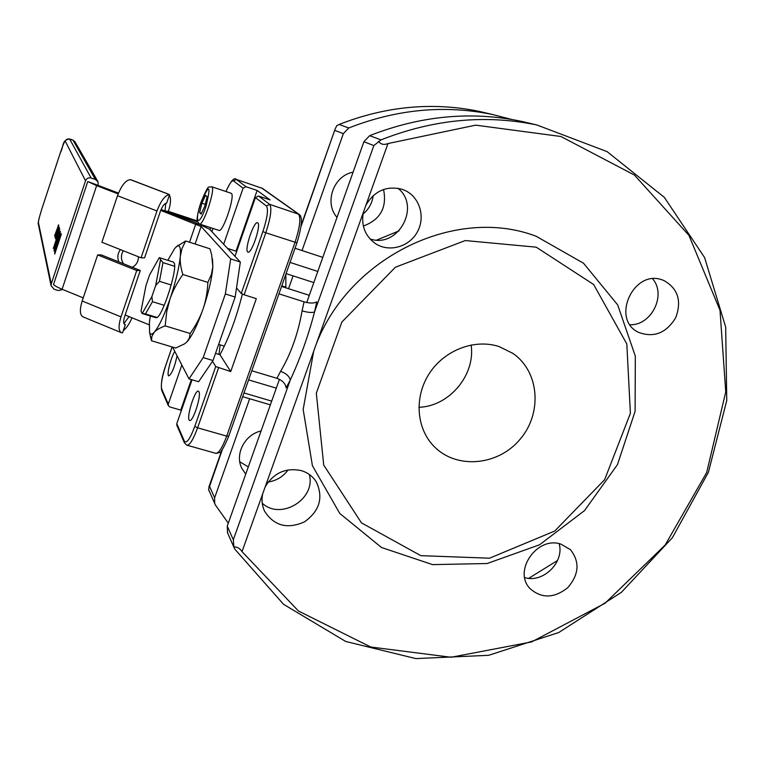 <?xml version="1.0" encoding="UTF-8"?>
<svg xmlns="http://www.w3.org/2000/svg" width="765" height="765" viewBox="0 0 765 765"><rect width="100%" height="100%" fill="white"/><g stroke="black" fill="none" stroke-linecap="round" stroke-linejoin="round"><path stroke-width="1.15" d="M142.156 313.535L145.436 313.908L152.493 301.697L151.881 296.6L142.156 313.535L141.018 311.135L145.972 285.555L149.605 274.884L159.263 257.633L173.569 262.118M145.436 313.908L157.055 317.456M164.236 305.321L152.493 301.697M162.964 262.586L160.554 259.631L155.668 285.527L159.455 281.319L162.964 262.586L174.592 266.277M159.455 281.319L171.207 285.001M151.881 296.6L155.668 285.527M160.554 259.631L159.722 257.719M192.044 379.784L176.782 423.676L176.887 425.436M242.371 294.152C236.356 317.867 228.888 338.063 219.976 354.731L230.724 371.561L215.72 366.55L212.517 361.281M230.724 371.561L256.313 298.646L244.121 294.793L265.799 232.799L262.883 231.585L241.243 293.511L244.121 294.793M191.365 379.583L180.76 410.097L181.181 411.025M180.76 410.097L169.754 406.923L168.3 405.584L168.29 404.121L181.84 365.01M177.078 355.811C174.477 367.563 171.685 374.257 168.702 375.892C166.388 375.223 170.997 356.92 174.831 351.47M243.079 188.209L246.072 186.717L236.375 179.469L233.488 180.903L243.079 188.209L223.667 244.255M246.072 186.717L257.126 190.447L270.102 199.923L258.541 196.022L255.405 197.6L234.979 256.323M218.962 354.425L220.167 344.881M304.078 301.84L302.079 310.858C307.846 312.522 311.996 312.895 314.53 311.986L316.748 301.831C314.071 303.437 309.844 303.437 304.078 301.84L278.948 293.846M302.079 310.858C298.111 333.597 290.939 353.765 280.583 371.35C286.177 373.387 289.409 376.294 290.26 380.062C300.062 358.881 308.152 336.189 314.53 311.986L373.846 145.589L381.018 139.871C433.373 119.273 485.316 114.31 536.848 124.963L607.066 151.613L664.326 197.351L704.632 257.623L725.689 327.152L726.75 400.478L708.409 472.292L672.397 537.699L621.352 592.359L558.727 632.54L488.663 655.309L415.911 658.598L345.713 641.472L283.576 604.34L234.893 549.241L233.889 546.937L233.325 539.765L227.243 526.119L227.578 532.88M251.809 370.767L276.911 378.312C282.467 380.387 285.527 383.571 286.091 387.855L290.26 380.062L233.325 539.765M271.68 401.128L243.987 392.942M317.791 271.451L290.04 262.424M219.976 354.731L215.51 353.382M198.929 391.699C201.644 395.572 192.608 423.15 189.538 420.368C185.732 418.876 195.104 388.543 198.527 391.25L198.929 391.699M236.519 287.908L241.243 293.511M257.795 222.902C261.41 224.967 251.341 254.63 247.898 252.068C243.853 250.901 253.97 220.406 257.614 222.787L257.795 222.902M257.126 190.447L236.022 251.149L227.568 248.415M236.022 251.149L237.255 249.782M285.823 274.367L285.852 287.152L281.769 285.852M285.852 287.152L285.546 287.726M276.299 388.151L248.596 379.88M313.832 282.581L286.081 273.621M301.114 226.211L335.213 128.769L336.772 125.747L339.134 124.446C386.048 106.125 432.808 101.783 479.406 111.422L489.38 113.775M228.295 523.174L215.376 504.967L208.529 489.399L222.386 449.457M334.898 130.394L343.332 133.684L302.022 250.557M293.072 275.878L288.548 288.682M249.648 398.737L214.63 497.805L209.438 486.167M208.835 490.346L209.132 491.006M214.669 503.58L214.63 497.805M248.3 466.899L239.78 461.792M288.061 469.93C283.107 476.71 276.481 480.745 268.199 482.017M245.728 474.147L241.845 468.381C234.549 454.314 244.657 434.587 261.085 430.944M531.991 123.825L521.261 121.291C471.049 110.906 420.511 115.697 369.629 135.673L363.911 141.716L373.846 145.589M227.243 526.119L279.435 379.335M306.736 302.538L363.911 141.716M397.934 188.247C421.343 206.607 397.79 248.969 369.935 238.862M309.318 474.472C316.165 499.067 280.755 520.764 262.232 503.179M559.148 543.676C564.627 562.189 543.054 583.446 524.714 577.585M652.669 278.852C666.65 294.898 651.531 325.498 630.102 324.781M528.739 578.311L557.551 560.468M511.871 119.493L492.603 114.53C444.857 104.662 396.901 109.137 348.744 127.985L339.134 124.446M343.332 133.684L348.744 127.985M383.542 189.49C387.186 207.449 380.454 219.641 363.337 226.058M337.011 217.384C323.949 202.754 333.483 175.701 353.086 172.163M376.782 240.047L399.053 230.877M233.889 546.937C237.169 546.774 239.875 548.333 242.017 551.632L298.465 611.025L370.767 647.018L451.092 657.259L531.598 641.921L605.048 603.241L665.139 545.062L706.678 472.531L725.756 391.89L719.999 310.255L688.94 235.371L634.434 175.061L560.955 136.505L475.677 125.154L387.979 143.552C383.973 145.14 380.836 144.432 378.589 141.401M262.663 493.913L265.235 486.712C273.707 472.894 285.661 467.511 301.085 470.561C307.673 472.521 312.751 476.299 316.318 481.912C323.595 497.699 319.617 511.039 304.394 521.912C287.277 529.418 273.994 525.842 264.575 511.183C262.041 505.761 261.41 500.004 262.663 493.913L242.017 551.632M363.308 212.527L366.014 204.953C374.774 190.6 386.899 185.407 402.409 189.395L404.867 190.389C419.794 197.102 425.694 217.212 417.298 232.034C409.16 246.999 389.041 252.632 375.452 243.605C365.125 236.098 361.08 225.742 363.308 212.527L313.679 351.288C344.001 259.918 453.712 204.714 536.15 236.261L583.532 263.236L617.68 304.891L635.323 356.155L635.103 411.321L617.479 464.594L584.508 510.618L539.564 544.776L487.152 563.518L432.55 564.618L381.505 547.501L339.765 513.43L312.416 465.703L303.17 409.466L313.679 351.288L265.235 486.712M560.764 544.068L570.413 549.633C579.975 561.768 579.095 574.448 567.773 587.654C554.147 598.44 541.534 598.727 529.954 588.505C512.779 571.082 537.068 535.959 560.764 544.068M662.72 280.086L663.972 280.564C678.029 288.615 681.931 301.037 675.658 317.838C666.2 333.129 653.884 337.977 638.689 332.402C610.327 319.569 633.669 268.381 662.72 280.086M499.029 346.545L512.837 353.353C539.574 371.599 542.576 413.616 519.751 439.674C497.413 466.153 455.491 469.471 433.459 445.794C416.084 427.568 414.2 396.337 429.519 373.196C444.704 349.988 474.721 338.608 499.029 346.545M418.866 407.296C449.265 406.406 475.581 375.06 471.144 344.967M536.198 247.162L465.235 240.564L395.39 267.224L341.859 322.046L316.318 393.162L323.719 465.072L361.472 522.877L420.827 555.658L489.562 558.192L554.73 531.034L604.656 479.665L630.389 413.339L626.812 343.944L593.65 284.503L536.198 247.162M373.215 195.601C372.201 203.088 368.797 209.256 363.002 214.085M58.15 231.546L59.364 227.874L58.427 231.632M55.367 251.322L60.177 235.63L57.404 242.036L55.434 248.883L55.615 251.398M60.196 234.023L60.884 233.287L61.276 234.348L54.736 254.057L54.745 250.451L57.289 241.539L60.196 234.023L61.267 234.367M53.33 248.357L59.718 229.079L54.717 247.697L60.387 231.336L53.933 250.805L58.503 233.497L53.55 248.434M55.759 237.198L57.079 232.589L55.893 237.246M57.318 231.508L58.771 225.866L57.605 231.613L59.192 227.291L55.386 238.776L56.094 234.472L57.748 231.661M58.14 225.417L58.628 224.853L58.417 226.383L54.956 237.16L58.197 226.144L54.592 235.783L58.589 225.57M85.517 180.798L51.255 283.892L38.432 222.577C38.432 220.569 39.704 215.615 42.238 207.726L60.311 152.866C62.931 145.082 64.585 141.19 65.245 141.181L85.517 180.798C86.617 178.36 88.482 177.442 91.14 178.035L69.577 138.943M97.604 181.066L75.113 142.041L73 140.138L95.367 179.421L98.035 181.812L98.13 185.159M62.778 289.524L58.331 290.557L54.114 289.266L51.064 285.641L51.255 283.892M95.367 179.421L91.14 178.035M118.489 193.076L87.765 181.535L53.493 284.58C54.822 285.871 57.681 287.42 62.099 289.247L83.222 297.881M87.765 181.535L96.648 185.627L62.099 289.247M123.251 250.748C120.736 255.147 120.832 259.488 123.519 263.782M118.881 261.926C117.102 257.48 117.619 253.387 120.44 249.639M138.446 256.772C138.369 261.63 136.313 265.139 132.288 267.281M189.538 242.218L195.811 223.944L198.996 224.164L209.629 229.28L240.334 262.032L230.695 258.924L201.128 226.507L160.727 210.385M118.154 193.937L96.648 185.627L100.349 186.067M198.996 224.164L161.071 209.524L197.485 221.917M149.185 324.819L125.154 315.008M230.695 258.924L225.35 293.97L235.171 297.059L240.334 262.032M225.35 293.97L203.203 357.59L189.012 378.885L172.565 347.09M235.171 297.059L213.014 360.535L203.203 357.59M189.012 378.885L198.632 381.725L213.014 360.535M197.255 220.932L168.377 211.35L165.058 211.054L165.747 203.299M210.652 227.683L209.973 229.653M121.042 332.546L83.089 316.901C79.818 315.18 79.512 309.882 82.18 300.999L97.643 254.908L101.382 254.946L140.282 270.475L136.753 270.523L121.013 316.882C118.279 325.814 118.432 331.092 121.482 332.727L122.563 332.804L125.374 324.532L124.638 324.398M132.01 317.81C129.428 323.805 126.521 328.099 123.289 330.671M123.93 323.509L129.084 316.605M141.066 257.815L101.888 242.276L117.514 195.706C121.444 185.436 125.737 180.081 130.413 179.66L169.553 194.645C165.125 195.18 160.937 200.621 156.968 210.968L141.066 257.815L144.575 257.843L160.401 211.274C162.371 206.129 164.456 203.413 166.674 203.108L169.553 194.645L167.449 193.832L168.568 194.262M169.39 195.132C171.121 198.431 170.786 203.834 168.377 211.35M140.282 270.475L124.628 316.557C123.261 321.013 123.337 323.652 124.858 324.484M97.643 254.908L136.753 270.523M167.449 193.832L131.169 179.871M231.02 193.229L231.317 193.382C235.505 195.534 222.711 233.392 218.838 230.361L199.55 224.059M201.099 214.114L199.636 212.603L201.884 203.222L205.594 195.257L207.095 196.653L204.838 206.12L201.099 214.114M201.511 213.225L199.636 212.603M201.884 203.222L205.269 204.341M155.735 317.666L156.787 317.618C162.649 315.983 177.47 269.816 174.267 263.141L173.282 262.022M150.303 316.012L149.414 322.275L149.577 332.268C150.361 334.735 151.919 334.726 154.253 332.24C158.871 326.798 164.112 315.725 169.983 299C175.701 281.969 179.144 267.712 180.32 256.227C180.942 248.195 179.909 244.819 177.222 246.11L174.669 248.472L167.831 260.301M212.46 258.838L212.852 266.622C211.991 278.125 208.692 292.326 202.983 309.232C197.083 325.823 191.671 336.763 186.746 342.07L189.318 338.254L190.179 333.492C196.003 325.211 200.267 317.131 202.983 309.232C205.737 301.362 207.372 292.412 207.87 282.4L211.408 274.453L212.852 266.622L211.609 254.496L209.973 248.816L185.675 240.975L181.984 248.529L180.32 256.227C179.832 261.391 180.683 267.482 182.864 274.492C176.983 282.878 172.689 291.044 169.983 299L166.722 311.68L165.192 325.89C159.971 327.812 156.318 329.925 154.253 332.24L151.967 336.093L151.46 340.741L149.902 333.856M176.036 246.99L185.675 240.975M151.46 340.741L175.711 348.037L184.566 343.858L186.746 342.07M165.192 325.89L190.179 333.492M182.864 274.492L207.87 282.4M184.461 442.925L184.365 441.118L176.782 423.676M176.792 425.206L184.365 442.706L186.708 445.134C189.471 445.746 193.105 439.971 197.6 427.807L194.807 426.382C190.055 439.014 186.574 443.93 184.365 441.118M215.72 366.55L194.807 426.382M261.534 187.941L298.417 213.999C301.075 217.719 299.937 227.186 294.994 242.419L226.689 436.127L197.6 427.807L218.541 367.917M296.887 242.801L265.799 232.799C270.772 217.47 272.063 207.984 269.682 204.351L266.421 205.986C268.525 209.275 267.348 217.815 262.883 231.585M228.697 436.069L226.689 436.127C222.175 448.194 218.417 453.894 215.414 453.224L187.31 445.307M165.9 365.058L172.144 346.956M161.769 390.504L161.673 388.878C160.707 384.623 162.094 376.734 165.842 365.211M168.29 404.121L161.673 388.878M225.971 191.537C229.318 183.82 231.824 180.272 233.488 180.903M258.541 196.022L269.682 204.351L299.077 214.343L262.452 188.4L236.05 179.316M211.905 231.709L213.024 228.458L211.876 231.68M255.405 197.6L266.421 205.986M280.583 371.35L276.911 378.312M381.018 139.871L369.629 135.673M366.014 204.953L387.979 143.552M54.745 250.451L55.233 250.604M55.319 237.188L55.855 237.36M72.904 140.062L68.114 138.857L66.335 139.603L65.245 141.181M38.432 222.577L38.413 224.594M51.064 285.641L38.288 223.963C38.001 224.107 37.992 221.018 42.238 207.707L60.32 152.828M201.128 226.507L195.104 244.016M172.708 212.89L173.684 214.391M82.18 300.999L121.013 316.882M156.968 210.968L117.514 195.706M231.145 193.277L211.723 186.756C208.09 188.391 209.696 181.515 200.956 202.295C197.686 213.435 196.471 219.737 197.303 221.2L199.397 224.002C202.974 226.937 215.768 188.917 211.886 186.861L211.599 186.717M200.975 202.333C209.667 183.131 211.274 184.709 205.785 207.047C198.565 228.018 193.928 222.682 200.975 202.333M142.338 313.574L156.108 317.781M224.336 346.153L218.647 344.422M172.106 346.947L165.833 365.144C162.094 375.51 160.707 383.896 161.673 390.293L168.3 405.584M225.933 191.527C230.705 181.104 234.119 177.05 236.194 179.364L262.452 188.4M296.925 242.888L228.735 436.184C223.858 447.649 220.703 453.129 219.278 452.622L216.16 453.406M299.077 214.343C302.768 216.524 302.051 226.029 296.935 242.859M270.361 404.848L242.668 396.681M322.792 257.375L295.032 248.252M309.299 295.319L281.558 286.445M208.845 487.142L221.898 450.107M301.247 225.082L335.213 128.769M234.167 547.817L227.282 532.201M521.261 121.291L536.848 124.963M479.406 111.422L492.603 114.53M512.292 352.981L512.837 353.353M315.323 480.41L316.318 481.912M60.177 235.63L60.779 235.821M60.301 152.857C64.078 146.182 61.372 140.196 69.605 138.953L72.943 140.071L74.855 141.563M130.911 179.765L167.917 193.937M177.222 246.11L178.283 245.116M149.577 332.268L150.791 338.178"/></g></svg>
